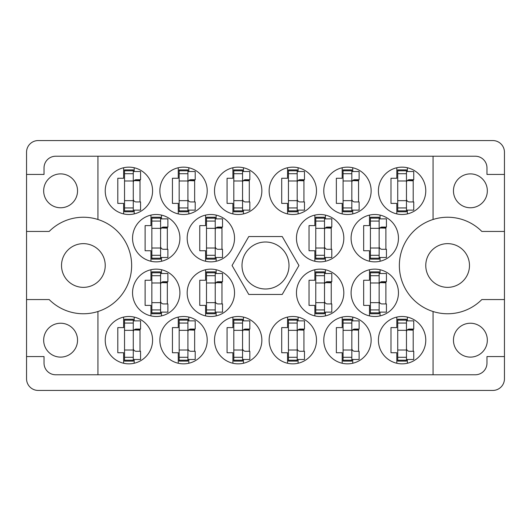 <?xml version="1.0" encoding="UTF-8"?>
<svg xmlns="http://www.w3.org/2000/svg" width="531" height="531" viewBox="0 0 531 531"><rect width="100%" height="100%" fill="white"/><g stroke="black" fill="none" stroke-linecap="round" stroke-linejoin="round"><path stroke-width="0.8" d="M43.668 190.828A16.939 16.939 0 0 0 60.607 207.767A16.939 16.939 0 0 0 77.546 190.828A16.939 16.939 0 0 0 60.607 173.889A16.939 16.939 0 0 0 43.668 190.828M43.668 340.172A16.939 16.939 0 0 0 60.607 357.111A16.939 16.939 0 0 0 77.546 340.172A16.939 16.939 0 0 0 60.607 323.233A16.939 16.939 0 0 0 43.668 340.172M61.516 265.5A21.857 21.857 0 0 0 83.374 287.357A21.857 21.857 0 0 0 105.231 265.5A21.857 21.857 0 0 0 83.374 243.643A21.857 21.857 0 0 0 61.516 265.5M425.769 265.5A21.857 21.857 0 0 0 447.626 287.357A21.857 21.857 0 0 0 469.484 265.5A21.857 21.857 0 0 0 447.626 243.643A21.857 21.857 0 0 0 425.769 265.5M487.332 340.172A16.939 16.939 0 0 1 470.393 357.111A16.939 16.939 0 0 1 453.454 340.172A16.939 16.939 0 0 1 470.393 323.233A16.939 16.939 0 0 1 487.332 340.172M487.332 190.828A16.939 16.939 0 0 1 470.393 207.767A16.939 16.939 0 0 1 453.454 190.828A16.939 16.939 0 0 1 470.393 173.889A16.939 16.939 0 0 1 487.332 190.828M97.943 219.489L97.943 156.227L433.057 156.227L433.057 219.489A48.261 48.261 0 0 0 433.057 311.511L433.057 374.773L97.943 374.773L97.943 311.511A48.261 48.261 0 0 0 97.943 219.489A48.261 48.261 0 0 0 49.177 231.443L26.55 231.443L26.55 378.782A11.655 11.655 0 0 0 38.205 390.438L492.795 390.438A11.655 11.655 0 0 0 504.45 378.782L504.45 152.218A11.655 11.655 0 0 0 492.795 140.562L38.205 140.562A11.655 11.655 0 0 0 26.55 152.218L26.55 231.443M105.231 190.828A23.676 23.676 0 0 0 128.907 214.504A23.676 23.676 0 0 0 152.583 190.828A23.676 23.676 0 0 0 128.907 167.152A23.676 23.676 0 0 0 105.231 190.828M132.551 238.18A23.676 23.676 0 0 0 156.227 261.856A23.676 23.676 0 0 0 179.903 238.18A23.676 23.676 0 0 0 156.227 214.504A23.676 23.676 0 0 0 132.551 238.18M187.184 238.18A23.676 23.676 0 0 0 210.86 261.856A23.676 23.676 0 0 0 234.536 238.18A23.676 23.676 0 0 0 210.86 214.504A23.676 23.676 0 0 0 187.184 238.18M296.464 238.18A23.676 23.676 0 0 0 320.14 261.856A23.676 23.676 0 0 0 343.816 238.18A23.676 23.676 0 0 0 320.14 214.504A23.676 23.676 0 0 0 296.464 238.18M351.097 238.18A23.676 23.676 0 0 0 374.773 261.856A23.676 23.676 0 0 0 398.449 238.18A23.676 23.676 0 0 0 374.773 214.504A23.676 23.676 0 0 0 351.097 238.18M159.864 190.828A23.676 23.676 0 0 0 183.54 214.504A23.676 23.676 0 0 0 207.223 190.828A23.676 23.676 0 0 0 183.54 167.152A23.676 23.676 0 0 0 159.864 190.828M214.504 190.828A23.676 23.676 0 0 0 238.18 214.504A23.676 23.676 0 0 0 261.856 190.828A23.676 23.676 0 0 0 238.18 167.152A23.676 23.676 0 0 0 214.504 190.828M269.144 190.828A23.676 23.676 0 0 0 292.82 214.504A23.676 23.676 0 0 0 316.496 190.828A23.676 23.676 0 0 0 292.82 167.152A23.676 23.676 0 0 0 269.144 190.828M323.777 190.828A23.676 23.676 0 0 0 347.46 214.504A23.676 23.676 0 0 0 371.136 190.828A23.676 23.676 0 0 0 347.46 167.152A23.676 23.676 0 0 0 323.777 190.828M378.417 340.172A23.676 23.676 0 0 0 402.093 363.848A23.676 23.676 0 0 0 425.769 340.172A23.676 23.676 0 0 0 402.093 316.496A23.676 23.676 0 0 0 378.417 340.172M323.777 340.172A23.676 23.676 0 0 0 347.46 363.848A23.676 23.676 0 0 0 371.136 340.172A23.676 23.676 0 0 0 347.46 316.496A23.676 23.676 0 0 0 323.777 340.172M269.144 340.172A23.676 23.676 0 0 0 292.82 363.848A23.676 23.676 0 0 0 316.496 340.172A23.676 23.676 0 0 0 292.82 316.496A23.676 23.676 0 0 0 269.144 340.172M214.504 340.172A23.676 23.676 0 0 0 238.18 363.848A23.676 23.676 0 0 0 261.856 340.172A23.676 23.676 0 0 0 238.18 316.496A23.676 23.676 0 0 0 214.504 340.172M159.864 340.172A23.676 23.676 0 0 0 183.54 363.848A23.676 23.676 0 0 0 207.223 340.172A23.676 23.676 0 0 0 183.54 316.496A23.676 23.676 0 0 0 159.864 340.172M351.097 292.82A23.676 23.676 0 0 0 374.773 316.496A23.676 23.676 0 0 0 398.449 292.82A23.676 23.676 0 0 0 374.773 269.144A23.676 23.676 0 0 0 351.097 292.82M296.464 292.82A23.676 23.676 0 0 0 320.14 316.496A23.676 23.676 0 0 0 343.816 292.82A23.676 23.676 0 0 0 320.14 269.144A23.676 23.676 0 0 0 296.464 292.82M378.417 190.828A23.676 23.676 0 0 0 402.093 214.504A23.676 23.676 0 0 0 425.769 190.828A23.676 23.676 0 0 0 402.093 167.152A23.676 23.676 0 0 0 378.417 190.828M187.184 292.82A23.676 23.676 0 0 0 210.86 316.496A23.676 23.676 0 0 0 234.536 292.82A23.676 23.676 0 0 0 210.86 269.144A23.676 23.676 0 0 0 187.184 292.82M132.551 292.82A23.676 23.676 0 0 0 156.227 316.496A23.676 23.676 0 0 0 179.903 292.82A23.676 23.676 0 0 0 156.227 269.144A23.676 23.676 0 0 0 132.551 292.82M105.231 340.172A23.676 23.676 0 0 0 128.907 363.848A23.676 23.676 0 0 0 152.583 340.172A23.676 23.676 0 0 0 128.907 316.496A23.676 23.676 0 0 0 105.231 340.172M242.003 265.5A23.497 23.497 0 0 0 265.5 288.997A23.497 23.497 0 0 0 288.997 265.5A23.497 23.497 0 0 0 265.5 242.003A23.497 23.497 0 0 0 242.003 265.5M123.623 167.75L123.623 178.263L117.796 178.263L117.796 203.393L123.623 203.393L123.623 213.907M150.943 215.101L150.943 225.615L145.116 225.615L145.116 250.745L150.943 250.745L150.943 261.259M205.583 215.101L205.583 225.615L199.756 225.615L199.756 250.745L205.583 250.745L205.583 261.259M314.856 215.101L314.856 225.615L309.029 225.615L309.029 250.745L314.856 250.745L314.856 261.259M369.496 215.101L369.496 225.615L363.669 225.615L363.669 250.745L369.496 250.745L369.496 261.259M178.263 167.75L178.263 178.263L172.436 178.263L172.436 203.393L178.263 203.393L178.263 213.907M232.897 167.75L232.897 178.263L227.069 178.263L227.069 203.393L232.897 203.393L232.897 213.907M287.536 167.75L287.536 178.263L281.709 178.263L281.709 203.393L287.536 203.393L287.536 213.907M342.176 167.75L342.176 178.263L336.349 178.263L336.349 203.393L342.176 203.393L342.176 213.907M396.816 317.093L396.816 327.607L390.982 327.607L390.982 352.737L396.816 352.737L396.816 363.25M342.176 317.093L342.176 327.607L336.349 327.607L336.349 352.737L342.176 352.737L342.176 363.25M287.536 317.093L287.536 327.607L281.709 327.607L281.709 352.737L287.536 352.737L287.536 363.25M232.897 317.093L232.897 327.607L227.069 327.607L227.069 352.737L232.897 352.737L232.897 363.25M178.263 317.093L178.263 327.607L172.436 327.607L172.436 352.737L178.263 352.737L178.263 363.25M369.496 269.741L369.496 280.255L363.669 280.255L363.669 305.385L369.496 305.385L369.496 315.899M314.856 269.741L314.856 280.255L309.029 280.255L309.029 305.385L314.856 305.385L314.856 315.899M396.816 167.75L396.816 178.263L390.982 178.263L390.982 203.393L396.816 203.393L396.816 213.907M205.583 269.741L205.583 280.255L199.756 280.255L199.756 305.385L205.583 305.385L205.583 315.899M150.943 269.741L150.943 280.255L145.116 280.255L145.116 305.385L150.943 305.385L150.943 315.899M123.623 317.093L123.623 327.607L117.796 327.607L117.796 352.737L123.623 352.737L123.623 363.25M97.943 156.227L55.689 156.227A11.655 11.655 0 0 0 44.033 167.882L44.033 174.433L26.55 174.433M298.94 265.5L282.22 236.541L248.78 236.541L232.06 265.5L248.78 294.459L282.22 294.459L298.94 265.5M504.45 174.433L486.967 174.433L486.967 167.882A11.655 11.655 0 0 0 475.311 156.227L433.057 156.227M504.45 231.443L481.823 231.443A48.261 48.261 0 0 0 433.057 219.489M433.057 374.773L475.311 374.773A11.655 11.655 0 0 0 486.967 363.118L486.967 356.567L504.45 356.567M433.057 311.511A48.261 48.261 0 0 0 481.823 299.557L504.45 299.557M97.943 374.773L55.689 374.773A11.655 11.655 0 0 1 44.033 363.118L44.033 356.567L26.55 356.567M26.55 299.557L49.177 299.557A48.261 48.261 0 0 0 97.943 311.511M134.184 363.25L134.184 359.48M134.184 320.863L134.184 317.093M140.018 351.283L140.018 329.061M161.504 315.899L161.504 312.122M161.504 273.511L161.504 269.741M167.331 303.931L167.331 281.709M216.144 315.899L216.144 312.122M216.144 273.511L216.144 269.741M221.971 303.931L221.971 281.709M407.377 213.907L407.377 210.137M407.377 171.52L407.377 167.75M413.204 201.939L413.204 179.717M325.417 315.899L325.417 312.122M325.417 273.511L325.417 269.741M331.244 303.931L331.244 281.709M380.057 315.899L380.057 312.122M380.057 273.511L380.057 269.741M385.884 303.931L385.884 281.709M188.824 363.25L188.824 359.48M188.824 320.863L188.824 317.093M194.651 351.283L194.651 329.061M243.463 363.25L243.463 359.48M243.463 320.863L243.463 317.093M249.291 351.283L249.291 329.061M298.103 363.25L298.103 359.48M298.103 320.863L298.103 317.093M303.931 351.283L303.931 329.061M352.737 363.25L352.737 359.48M352.737 320.863L352.737 317.093M358.564 351.283L358.564 329.061M407.377 363.25L407.377 359.48M407.377 320.863L407.377 317.093M413.204 351.283L413.204 329.061M352.737 213.907L352.737 210.137M352.737 171.52L352.737 167.75M358.564 201.939L358.564 179.717M298.103 213.907L298.103 210.137M298.103 171.52L298.103 167.75M303.931 201.939L303.931 179.717M243.463 213.907L243.463 210.137M243.463 171.52L243.463 167.75M249.291 201.939L249.291 179.717M188.824 213.907L188.824 210.137M188.824 171.52L188.824 167.75M194.651 201.939L194.651 179.717M380.057 261.259L380.057 257.489M380.057 218.878L380.057 215.101M385.884 249.291L385.884 227.069M325.417 261.259L325.417 257.489M325.417 218.878L325.417 215.101M331.244 249.291L331.244 227.069M216.144 261.259L216.144 257.489M216.144 218.878L216.144 215.101M221.971 249.291L221.971 227.069M161.504 261.259L161.504 257.489M161.504 218.878L161.504 215.101M167.331 249.291L167.331 227.069M134.184 213.907L134.184 210.137M134.184 171.52L134.184 167.75M140.018 201.939L140.018 179.717M406.467 210.86L406.467 169.887L397.726 169.887L397.726 211.769L406.467 211.769L406.467 210.86L397.726 210.86M406.467 170.796L397.726 170.796M406.467 171.52L413.749 171.52L413.749 179.717L409.381 179.717A2.914 2.914 0 0 0 406.467 182.631M406.467 210.137L413.749 210.137L413.749 201.939L409.381 201.939A2.914 2.914 0 0 1 406.467 199.025M407.27 180.62L413.204 180.799M407.908 180.122L413.204 180.434M133.274 360.204L133.274 319.231L124.533 319.231L124.533 361.113L133.274 361.113L133.274 360.204L124.533 360.204M133.274 320.14L124.533 320.14M133.274 320.863L140.562 320.863L140.562 329.061L136.188 329.061A2.914 2.914 0 0 0 133.274 331.975M133.274 359.48L140.562 359.48L140.562 351.283L136.188 351.283A2.914 2.914 0 0 1 133.274 348.369M134.077 329.963L140.018 330.143M134.715 329.466L140.018 329.778M160.594 312.852L160.594 271.872L151.853 271.872L151.853 313.761L160.594 313.761L160.594 312.852L151.853 312.852M160.594 272.788L151.853 272.788M160.594 273.511L167.882 273.511L167.882 281.709L163.508 281.709A2.914 2.914 0 0 0 160.594 284.623M160.594 312.122L167.882 312.122L167.882 303.931L163.508 303.931A2.914 2.914 0 0 1 160.594 301.017M161.397 282.611L167.331 282.791M162.035 282.107L167.331 282.426M215.234 312.852L215.234 271.872L206.493 271.872L206.493 313.761L215.234 313.761L215.234 312.852L206.493 312.852M215.234 272.788L206.493 272.788M215.234 273.511L222.516 273.511L222.516 281.709L218.148 281.709A2.914 2.914 0 0 0 215.234 284.623M215.234 312.122L222.516 312.122L222.516 303.931L218.148 303.931A2.914 2.914 0 0 1 215.234 301.017M216.037 282.611L221.971 282.791M216.675 282.107L221.971 282.426M324.507 312.852L324.507 271.872L315.766 271.872L315.766 313.761L324.507 313.761L324.507 312.852L315.766 312.852M324.507 272.788L315.766 272.788M324.507 273.511L331.795 273.511L331.795 281.709L327.421 281.709A2.914 2.914 0 0 0 324.507 284.623M324.507 312.122L331.795 312.122L331.795 303.931L327.421 303.931A2.914 2.914 0 0 1 324.507 301.017M325.311 282.611L331.244 282.791M325.948 282.107L331.244 282.426M379.147 312.852L379.147 271.872L370.406 271.872L370.406 313.761L379.147 313.761L379.147 312.852L370.406 312.852M379.147 272.788L370.406 272.788M379.147 273.511L386.435 273.511L386.435 281.709L382.061 281.709A2.914 2.914 0 0 0 379.147 284.623M379.147 312.122L386.435 312.122L386.435 303.931L382.061 303.931A2.914 2.914 0 0 1 379.147 301.017M379.95 282.611L385.884 282.791M380.588 282.107L385.884 282.426M187.914 360.204L187.914 319.231L179.173 319.231L179.173 361.113L187.914 361.113L187.914 360.204L179.173 360.204M187.914 320.14L179.173 320.14M187.914 320.863L195.202 320.863L195.202 329.061L190.828 329.061A2.914 2.914 0 0 0 187.914 331.975M187.914 359.48L195.202 359.48L195.202 351.283L190.828 351.283A2.914 2.914 0 0 1 187.914 348.369M188.717 329.963L194.651 330.143M189.355 329.466L194.651 329.778M242.554 360.204L242.554 319.231L233.813 319.231L233.813 361.113L242.554 361.113L242.554 360.204L233.813 360.204M242.554 320.14L233.813 320.14M242.554 320.863L249.835 320.863L249.835 329.061L245.468 329.061A2.914 2.914 0 0 0 242.554 331.975M242.554 359.48L249.835 359.48L249.835 351.283L245.468 351.283A2.914 2.914 0 0 1 242.554 348.369M243.357 329.963L249.291 330.143M243.988 329.466L249.291 329.778M297.187 360.204L297.187 319.231L288.446 319.231L288.446 361.113L297.187 361.113L297.187 360.204L288.446 360.204M297.187 320.14L288.446 320.14M297.187 320.863L304.475 320.863L304.475 329.061L300.101 329.061A2.914 2.914 0 0 0 297.187 331.975M297.187 359.48L304.475 359.48L304.475 351.283L300.101 351.283A2.914 2.914 0 0 1 297.187 348.369M297.997 329.963L303.931 330.143M298.628 329.466L303.931 329.778M351.827 360.204L351.827 319.231L343.086 319.231L343.086 361.113L351.827 361.113L351.827 360.204L343.086 360.204M351.827 320.14L343.086 320.14M351.827 320.863L359.115 320.863L359.115 329.061L354.741 329.061A2.914 2.914 0 0 0 351.827 331.975M351.827 359.48L359.115 359.48L359.115 351.283L354.741 351.283A2.914 2.914 0 0 1 351.827 348.369M352.63 329.963L358.564 330.143M353.268 329.466L358.564 329.778M406.467 360.204L406.467 319.231L397.726 319.231L397.726 361.113L406.467 361.113L406.467 360.204L397.726 360.204M406.467 320.14L397.726 320.14M406.467 320.863L413.749 320.863L413.749 329.061L409.381 329.061A2.914 2.914 0 0 0 406.467 331.975M406.467 359.48L413.749 359.48L413.749 351.283L409.381 351.283A2.914 2.914 0 0 1 406.467 348.369M407.27 329.963L413.204 330.143M407.908 329.466L413.204 329.778M351.827 210.86L351.827 169.887L343.086 169.887L343.086 211.769L351.827 211.769L351.827 210.86L343.086 210.86M351.827 170.796L343.086 170.796M351.827 171.52L359.115 171.52L359.115 179.717L354.741 179.717A2.914 2.914 0 0 0 351.827 182.631M351.827 210.137L359.115 210.137L359.115 201.939L354.741 201.939A2.914 2.914 0 0 1 351.827 199.025M352.63 180.62L358.564 180.799M353.268 180.122L358.564 180.434M297.187 210.86L297.187 169.887L288.446 169.887L288.446 211.769L297.187 211.769L297.187 210.86L288.446 210.86M297.187 170.796L288.446 170.796M297.187 171.52L304.475 171.52L304.475 179.717L300.101 179.717A2.914 2.914 0 0 0 297.187 182.631M297.187 210.137L304.475 210.137L304.475 201.939L300.101 201.939A2.914 2.914 0 0 1 297.187 199.025M297.997 180.62L303.931 180.799M298.628 180.122L303.931 180.434M242.554 210.86L242.554 169.887L233.813 169.887L233.813 211.769L242.554 211.769L242.554 210.86L233.813 210.86M242.554 170.796L233.813 170.796M242.554 171.52L249.835 171.52L249.835 179.717L245.468 179.717A2.914 2.914 0 0 0 242.554 182.631M242.554 210.137L249.835 210.137L249.835 201.939L245.468 201.939A2.914 2.914 0 0 1 242.554 199.025M243.357 180.62L249.291 180.799M243.988 180.122L249.291 180.434M187.914 210.86L187.914 169.887L179.173 169.887L179.173 211.769L187.914 211.769L187.914 210.86L179.173 210.86M187.914 170.796L179.173 170.796M187.914 171.52L195.202 171.52L195.202 179.717L190.828 179.717A2.914 2.914 0 0 0 187.914 182.631M187.914 210.137L195.202 210.137L195.202 201.939L190.828 201.939A2.914 2.914 0 0 1 187.914 199.025M188.717 180.62L194.651 180.799M189.355 180.122L194.651 180.434M379.147 258.212L379.147 217.239L370.406 217.239L370.406 259.128L379.147 259.128L379.147 258.212L370.406 258.212M379.147 218.148L370.406 218.148M379.147 218.878L386.435 218.878L386.435 227.069L382.061 227.069A2.914 2.914 0 0 0 379.147 229.983M379.147 257.489L386.435 257.489L386.435 249.291L382.061 249.291A2.914 2.914 0 0 1 379.147 246.377M379.95 227.978L385.884 228.151M380.588 227.474L385.884 227.786M324.507 258.212L324.507 217.239L315.766 217.239L315.766 259.128L324.507 259.128L324.507 258.212L315.766 258.212M324.507 218.148L315.766 218.148M324.507 218.878L331.795 218.878L331.795 227.069L327.421 227.069A2.914 2.914 0 0 0 324.507 229.983M324.507 257.489L331.795 257.489L331.795 249.291L327.421 249.291A2.914 2.914 0 0 1 324.507 246.377M325.311 227.978L331.244 228.151M325.948 227.474L331.244 227.786M215.234 258.212L215.234 217.239L206.493 217.239L206.493 259.128L215.234 259.128L215.234 258.212L206.493 258.212M215.234 218.148L206.493 218.148M215.234 218.878L222.516 218.878L222.516 227.069L218.148 227.069A2.914 2.914 0 0 0 215.234 229.983M215.234 257.489L222.516 257.489L222.516 249.291L218.148 249.291A2.914 2.914 0 0 1 215.234 246.377M216.037 227.978L221.971 228.151M216.675 227.474L221.971 227.786M160.594 258.212L160.594 217.239L151.853 217.239L151.853 259.128L160.594 259.128L160.594 258.212L151.853 258.212M160.594 218.148L151.853 218.148M160.594 218.878L167.882 218.878L167.882 227.069L163.508 227.069A2.914 2.914 0 0 0 160.594 229.983M160.594 257.489L167.882 257.489L167.882 249.291L163.508 249.291A2.914 2.914 0 0 1 160.594 246.377M161.397 227.978L167.331 228.151M162.035 227.474L167.331 227.786M133.274 210.86L133.274 169.887L124.533 169.887L124.533 211.769L133.274 211.769L133.274 210.86L124.533 210.86M133.274 170.796L124.533 170.796M133.274 171.52L140.562 171.52L140.562 179.717L136.188 179.717A2.914 2.914 0 0 0 133.274 182.631M133.274 210.137L140.562 210.137L140.562 201.939L136.188 201.939A2.914 2.914 0 0 1 133.274 199.025M134.077 180.62L140.018 180.799M134.715 180.122L140.018 180.434M406.467 180.991L397.726 180.991M406.467 173.71L397.726 173.71M406.467 200.665L397.726 200.665M406.467 207.946L397.726 207.946M133.274 330.335L124.533 330.335M133.274 323.054L124.533 323.054M133.274 350.009L124.533 350.009M133.274 357.29L124.533 357.29M160.594 282.983L151.853 282.983M160.594 275.702L151.853 275.702M160.594 302.657L151.853 302.657M160.594 309.931L151.853 309.931M215.234 282.983L206.493 282.983M215.234 275.702L206.493 275.702M215.234 302.657L206.493 302.657M215.234 309.931L206.493 309.931M324.507 282.983L315.766 282.983M324.507 275.702L315.766 275.702M324.507 302.657L315.766 302.657M324.507 309.931L315.766 309.931M379.147 282.983L370.406 282.983M379.147 275.702L370.406 275.702M379.147 302.657L370.406 302.657M379.147 309.931L370.406 309.931M187.914 330.335L179.173 330.335M187.914 323.054L179.173 323.054M187.914 350.009L179.173 350.009M187.914 357.29L179.173 357.29M242.554 330.335L233.813 330.335M242.554 323.054L233.813 323.054M242.554 350.009L233.813 350.009M242.554 357.29L233.813 357.29M297.187 330.335L288.446 330.335M297.187 323.054L288.446 323.054M297.187 350.009L288.446 350.009M297.187 357.29L288.446 357.29M351.827 330.335L343.086 330.335M351.827 323.054L343.086 323.054M351.827 350.009L343.086 350.009M351.827 357.29L343.086 357.29M406.467 330.335L397.726 330.335M406.467 323.054L397.726 323.054M406.467 350.009L397.726 350.009M406.467 357.29L397.726 357.29M351.827 180.991L343.086 180.991M351.827 173.71L343.086 173.71M351.827 200.665L343.086 200.665M351.827 207.946L343.086 207.946M297.187 180.991L288.446 180.991M297.187 173.71L288.446 173.71M297.187 200.665L288.446 200.665M297.187 207.946L288.446 207.946M242.554 180.991L233.813 180.991M242.554 173.71L233.813 173.71M242.554 200.665L233.813 200.665M242.554 207.946L233.813 207.946M187.914 180.991L179.173 180.991M187.914 173.71L179.173 173.71M187.914 200.665L179.173 200.665M187.914 207.946L179.173 207.946M379.147 228.343L370.406 228.343M379.147 221.069L370.406 221.069M379.147 248.017L370.406 248.017M379.147 255.298L370.406 255.298M324.507 228.343L315.766 228.343M324.507 221.069L315.766 221.069M324.507 248.017L315.766 248.017M324.507 255.298L315.766 255.298M215.234 228.343L206.493 228.343M215.234 221.069L206.493 221.069M215.234 248.017L206.493 248.017M215.234 255.298L206.493 255.298M160.594 228.343L151.853 228.343M160.594 221.069L151.853 221.069M160.594 248.017L151.853 248.017M160.594 255.298L151.853 255.298M133.274 180.991L124.533 180.991M133.274 173.71L124.533 173.71M133.274 200.665L124.533 200.665M133.274 207.946L124.533 207.946"/></g></svg>
